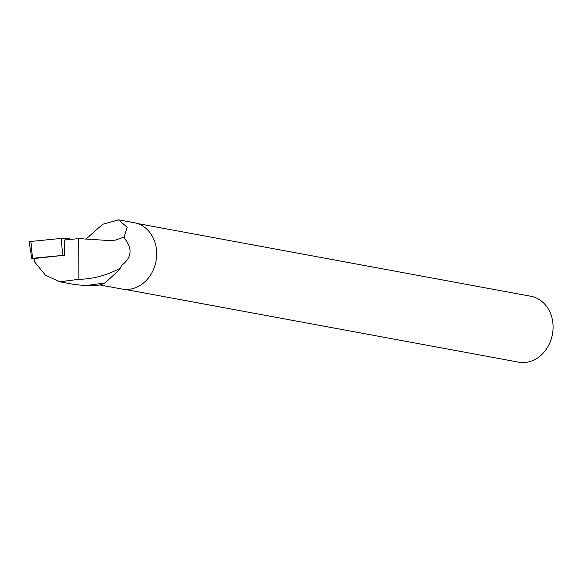 <?xml version="1.0" encoding="UTF-8"?>
<svg xmlns="http://www.w3.org/2000/svg" width="582" height="582" viewBox="0 0 582 582"><rect width="100%" height="100%" fill="white"/><g stroke="black" fill="none" stroke-linecap="round" stroke-linejoin="round"><path stroke-width="0.87" d="M64.5 255.229L64.202 240.075L78.672 238.605L78.912 279.309L59.757 281.79L45.403 275.155L34.862 262.256L34.062 258.532L64.5 255.229L32.483 258.292L32.046 258.546L34.112 258.808M31.784 258.459L29.1 241.916A3.354 0.415 -2.1 0 1 30.911 241.465L61.146 238.402A3.354 0.415 -2.1 0 1 65.351 238.358L72.343 239.246L61.139 238.402L30.911 241.465L32.483 258.292M104.993 282.954L85.525 285.638L92.502 285.769A36.208 30.395 100.5 0 0 104.993 282.954L118.983 270.193L121.82 265.261C131.845 257.586 132.725 248.609 124.461 238.322L124.126 237.092L115.2 240.162L108.71 240.512L78.672 238.605M121.82 265.261A33.72 28.314 100.5 0 1 119.295 269.728L119.004 270.164M124.126 237.092L127.152 227.22L118.568 219.894L102.628 224.281L86.012 239.071M118.583 219.829L134.311 222.739A33.72 28.314 100.5 0 1 156.027 261.049A33.72 28.314 100.5 0 1 122.053 289.058L99.66 284.918M78.912 279.309C93.258 279.018 107.03 275.308 120.241 268.171M85.525 285.638L74.161 284.438L60.804 281.972M125.203 289.429L518.664 362.171A33.509 28.14 -79.5 0 0 552.9 330.976A33.509 28.14 -79.5 0 0 530.849 296.267L137.388 223.524M34.491 258.277L34.862 262.256M62.718 255.222L61.146 238.402M65.351 238.358L65.257 239.966M64.493 252.624L64.34 255.207"/></g></svg>
